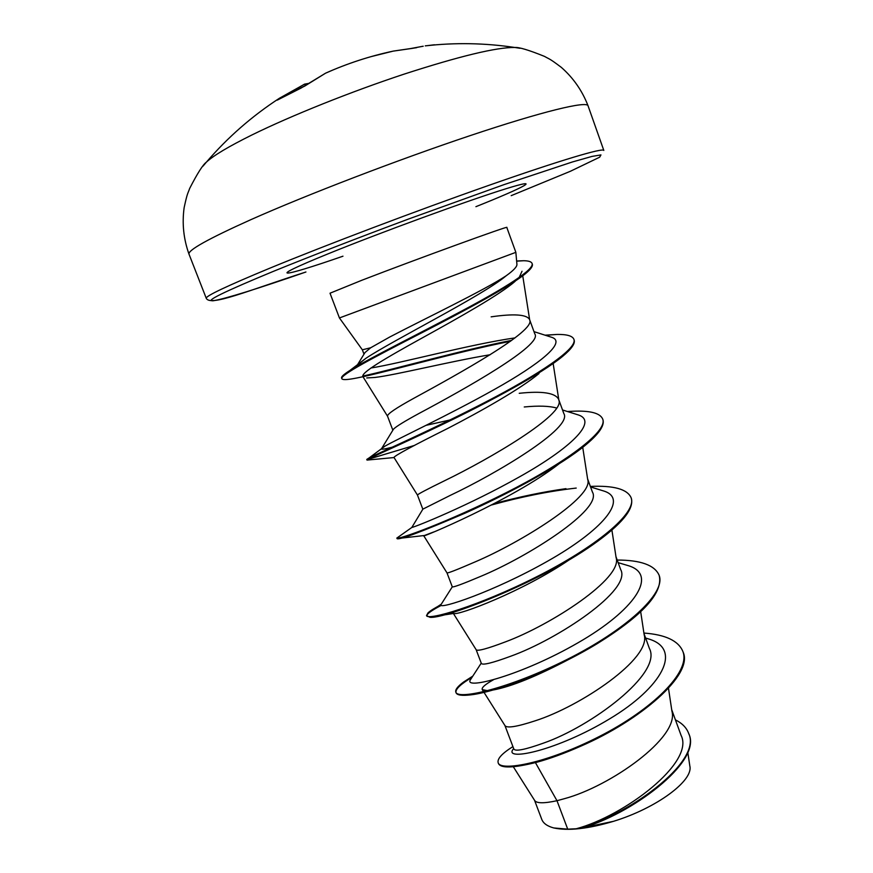 <?xml version="1.0" encoding="UTF-8"?>
<svg xmlns="http://www.w3.org/2000/svg" width="873" height="873" viewBox="0 0 873 873"><rect width="100%" height="100%" fill="white"/><g stroke="black" fill="none" stroke-linecap="round" stroke-linejoin="round"><path stroke-width="1.31" d="M416.41 47.709L393.156 51.125L371.014 56.647M519.97 48.277L514.764 47.469C496.551 47.251 459.569 56.167 403.806 74.227C350.575 91.84 290.884 115.782 251.915 134.966C228.617 146.511 213.448 155.569 206.388 162.149L202.972 166.165M305.212 85.816L278.083 99.664M363.997 354.165L362.339 349.811L370.687 347.76L389.784 336.989C423.623 319.278 484.57 290.131 506.231 275.726C513.673 270.379 517.231 266.549 516.914 264.235L515.856 252.341L339.433 317.958L330.016 293.208L362 280.2C416.214 259.248 511.076 224.754 506.809 227.449L515.856 252.341M513.335 766.778L534.614 800.41C536.459 803.433 543.912 803.531 556.985 800.716L567.723 829.164L576.213 828.761C624.293 816.037 695.094 762.456 681.082 735.382L671.675 709.585M535.422 762.62L556.985 800.716L564.449 798.675C610.096 786.442 679.652 737.565 671.915 711.124L668.489 688.295M504.932 725.561L513.837 749.001C515.234 751.653 525.131 749.689 543.519 743.098C590.563 726.816 662.803 673.509 649.403 648.453L644.001 633.612M484.002 692.354L504.976 725.616C506.853 728.388 516.903 726.794 535.127 720.825C580.61 706.355 651.629 658.438 644.176 634.813L640.695 611.787M453.174 613.141L476.156 649.719L481.35 663.415C482.496 665.422 492.307 663.011 510.781 656.201C557.934 639.265 632.336 589.832 620.659 569.534L615.967 556.658M476.156 649.719C477.378 651.411 487.123 648.803 505.391 641.884C550.688 625.101 623.224 578.264 616.098 557.563L611.908 530.097M441.411 603.974L452.29 586.831C453.185 587.485 462.668 583.993 480.707 576.366C527.379 557.039 603.057 509.363 592.418 492.056L587.562 478.72M452.279 586.809L446.998 572.884C447.598 573.419 457.005 569.742 475.239 561.852C520.33 542.657 594.437 497.01 587.671 479.353L582.728 447.347M538.99 373.557C520.122 389.151 481.285 411.052 447.98 428.305C412.656 445.95 394.651 455.662 393.974 457.441L417.458 495.056L422.816 509.166L450.217 495.406C496.388 473.603 573.332 427.792 563.816 413.518L558.796 399.758M417.458 495.056C417.567 494.304 426.646 489.513 444.673 480.685C489.513 458.991 565.268 414.664 558.862 400.183L553.155 363.517M453.109 419.28L425.98 425.358M392.184 447.194C383.782 449.377 380.301 449.759 381.752 448.329L393.483 429.178C396.047 426.537 404.646 421.244 419.291 413.3C464.84 389.031 543.29 344.999 534.811 333.912L529.66 319.769M498.734 395.971L496.464 396.331M392.85 430.214L387.525 416.17C387.132 414.097 395.851 408.171 413.66 398.372C458.249 374.07 535.695 331.205 529.693 320.009L522.741 275.792M551.496 468.528L549.968 468.594M556.548 408.018C549.303 405.945 538.532 405.596 524.258 406.971M558.611 399.245C555.184 392.839 542.068 390.853 519.239 393.297M529.54 319.442C526.615 314.433 513.815 313.571 491.139 316.844M688.721 733.615L688.841 733.92C702.765 761.845 629.498 815.513 581.156 828.095L613.468 821.329C656.551 808.18 693.719 780.527 689.823 765.948L687.76 752.09M356.413 366.529L364.979 352.561L370.687 347.76M432.179 327.397L429.494 327.932M567.723 829.164L553.766 827.953C547.306 826.207 543.312 823.359 541.784 819.409L534.527 800.279M645.616 638.032L648.901 639.036C683.035 649.337 661.876 687.618 609.474 718.959C557.181 750.584 506.22 760.809 512.495 750.169L513.564 748.565M643.914 633.056C665.379 634.616 678.343 640.717 682.828 651.334C691.241 671.883 651.64 709.945 599.205 736.55C546.76 763.362 500.469 771.699 498.167 762.762C497.075 758.844 501.997 753.454 512.92 746.601M675.418 719.854C682.129 723.237 686.527 727.722 688.611 733.298C703.223 762.293 623.726 818.252 576.376 828.728L576.213 828.761M682.828 651.334L683.057 651.967C693.98 674.643 639.953 720.607 580.971 746.099C564.678 753.301 549.99 758.67 536.884 762.227C513.444 768.12 500.611 768.502 498.407 763.395L498.167 762.762M581.156 828.095L576.376 828.728M522.021 271.241L519.282 277.221M515.19 281.27C500.284 294.43 459.285 317.466 422.248 337.927C385.211 358.388 359.96 373.164 363.004 376.787L387.547 416.225M366.736 377.944L374.932 377.463C397.128 374.746 448.275 361.76 490.19 354.722M558.731 464.054C512.822 499.782 419.171 538.903 423.743 535.771L433.706 531.973M569.676 559.538C522.971 591.37 457.485 616.054 453.709 613.446L453.174 613.152M569.709 658.929C536.895 676.204 511.534 686.527 493.616 689.91M487.647 690.718L482.256 689.594C481.449 687.662 485.126 684.41 493.31 679.838M471.158 678.648L470.143 680.198C464.96 689.845 521.53 675.386 577.784 642.91C634.18 610.631 658.58 575.045 628.691 565.78L623.933 564.373M557.923 566.293L555.741 566.675M441.203 604.214L427.988 612.901C430.203 610.805 434.503 608.121 440.865 604.847C438.824 609.834 493.376 591.959 547.611 561.175C601.966 530.522 628.844 499.247 604.236 491.161L600.133 489.895M423.012 508.915L411.805 527.478C415.843 526.746 469.139 505.292 519.828 476.669C570.658 448.1 597.819 421.779 578.821 415.101L575.383 414.02M381.752 448.329L384.851 446.234C396.975 439.184 448.624 415.155 494.391 389.456C540.289 363.746 565.835 342.707 552.402 337.535L549.641 336.651M515.026 337.884C469.368 344.442 399.43 363.615 370.949 367.991M357.21 365.263L365.994 358.246C393.308 340.077 483.151 295.369 506.231 275.726M472.795 676.128L463.716 681.933C457.681 686.364 455.04 689.757 455.815 692.114C457.747 700.288 509.374 688.491 566.893 659.552C624.468 630.775 666.819 593.334 659.039 575.078C654.554 565.104 640.607 560.095 617.2 560.04M556.57 567.046L554.159 567.548M427.988 612.901L426.526 615.585C427.355 620.91 478.262 606.189 536.197 577.009C594.164 547.96 637.825 513.018 631.026 497.523C627.087 489.087 613.533 485.388 590.377 486.414M565.966 488.651C543.017 491.881 519.097 496.868 494.227 503.59M472.959 509.581L467.753 511.142M400.227 535.706L396.866 538.074C397.215 540.191 447.631 522.272 505.707 492.929C563.816 463.661 608.394 431.524 602.643 418.92C600.013 413.071 590.104 410.506 572.939 411.227L567.428 411.51M414.675 445.361L367.991 459.34M394.039 457.55L367.02 460.082L366.769 459.427L369.039 457.976C378.947 452.923 431.688 429.963 485.377 402.169C539.121 374.386 578.024 348.371 573.867 339.237C572.459 335.909 566.904 334.304 557.17 334.435L545.036 335.177M511.72 340.361C461.25 350.248 395.163 369.05 362.775 376.077M510.465 341.278C452.771 352.714 376.547 375.106 351.295 378.969C345.49 379.886 342.336 379.788 341.834 378.675L341.583 378.009C341.125 376.787 343.907 374.266 349.898 370.468C367.806 359.098 417.076 334.752 461.108 311.345C505.26 287.904 534.712 269.342 532.061 263.417C531.351 261.682 528.536 260.776 523.593 260.721L516.62 260.994M472.02 677.328C460.857 683.974 455.499 689.004 455.957 692.42M455.815 692.114L456.055 692.747C457.005 695.192 461.915 695.901 470.787 694.853C494.729 692.278 552.129 671.184 597.612 643.412C642.583 615.421 663.142 592.854 659.268 575.722L659.039 575.078M554.726 568.072L552.249 568.585M441.236 605.393C431.742 610.314 426.908 613.806 426.711 615.891M426.526 615.585L429.865 617.276C443.266 619.503 537.932 583.502 593.149 544.512C621.718 524.346 634.42 508.904 631.266 498.177L631.026 497.523M576.224 488.072C549.739 491.084 521.519 496.715 491.575 504.976M468.692 511.534L463.05 513.259M396.844 538.03L397.095 538.685C399.594 540.038 422.237 531.537 465.036 513.182C505.598 495.046 554.06 469.303 580.523 449.06C597.59 435.911 605.044 426.089 602.883 419.575L602.643 418.92M367.02 460.082C366.289 459.329 398.132 445.83 444.27 423.591C490.32 401.405 541.664 373.731 562.638 356.348C571.542 348.96 575.372 343.482 574.107 339.913L573.867 339.237M341.834 378.675C339.935 375.128 373.884 357.417 420.142 333.628C466.378 309.86 513.695 284.478 527.423 271.983C531.308 268.469 532.945 265.839 532.301 264.093L532.061 263.417M553.766 827.953C568.301 831.052 588.195 828.848 613.468 821.329M277.287 99.828L304.371 84.234L306.379 84.932M304.47 84.179L306.63 84.757M277.276 100.122L301.054 88.075L325.574 73.179L305.615 85.532M333.17 69.895L325.574 73.179C347.334 63.467 369.857 56.123 393.156 51.125L411.576 48.473M411.75 48.452L416.748 47.633M434.678 44.916L425.249 45.865C455.182 42.471 485.017 42.995 514.764 47.469C518.933 47.077 528.874 50.067 544.577 56.429C550.023 59.539 549.117 58.153 561.339 67.385C573.343 77.937 582.236 90.737 588.053 105.786C586.798 100.799 543.071 111.231 470.558 135.49C398.219 159.683 306.794 194.777 250.835 219.68C208.2 238.842 187.597 250.344 189.015 254.185C183.581 238.995 181.955 223.488 184.138 207.665C187.368 192.693 187.586 194.33 189.681 188.415C197.407 173.345 202.972 164.582 206.388 162.149C227.678 137.377 252.024 116.076 279.458 98.234L304.601 84.135L308.464 83.448M434.045 44.97L427.115 45.658L434.481 44.785M410.605 48.572L423.219 46.225L410.55 48.572M189.015 254.185L206.257 298.282C205.493 296.122 226.587 286.126 269.539 268.306C325.88 245.062 417.054 210.535 488.716 185.403C560.542 160.206 603.308 147.57 603.81 150.429L588.053 105.786M206.257 298.282C210.415 306.75 246.895 290.96 305.932 271.994C256.76 289.028 225.921 298.61 213.438 300.727C203.966 301.6 224.023 291.778 273.587 271.274C310.69 256.171 358.53 237.642 408.979 218.861L503.874 184.683L572.481 161.942L592.025 156.409L600.951 154.914L599.653 157.195L570.407 171.261L511.185 195.661M342.969 256.193C280.484 277.974 263.264 280.157 327.822 253.945C379.58 232.84 468.954 200.157 506.024 188.732C543.879 176.968 524.946 187.095 475.916 206.672M305.626 85.489L293.688 91.425M362.339 349.8L339.433 317.958M688.611 733.298L688.841 733.92M423.754 535.771L446.998 572.884M482.256 689.594L483.609 691.732M516.641 261.169L523.593 260.721M472.173 677.088L463.716 681.933M411.805 527.478L396.866 538.074M567.919 411.663L572.939 411.227M384.851 446.234L369.039 457.976M545.396 335.297L557.17 334.435M365.994 358.246L349.898 370.468M481.241 663.131L470.143 680.198M628.691 565.78L618.149 562.659M604.236 491.161L590.574 486.959M578.821 415.101L562.518 409.961M552.402 337.535L533.981 331.631M424.245 535.52L401.373 538.128M453.709 613.446L443.298 615.061M586.689 648.901L587.944 648.257M484.504 691.514L481.82 692.147M645.638 638.108L648.901 639.036M512.495 750.169L513.63 748.467"/></g></svg>
